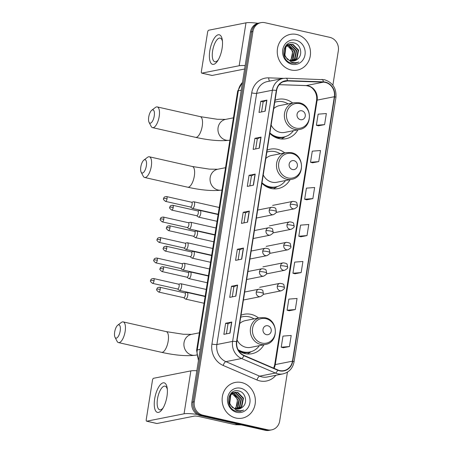 <?xml version="1.0" encoding="UTF-8"?>
<svg xmlns="http://www.w3.org/2000/svg" width="453" height="453" viewBox="0 0 453 453"><rect width="100%" height="100%" fill="white"/><g stroke="black" fill="none" stroke-linecap="round" stroke-linejoin="round"><path stroke-width="0.68" d="M258.584 317.995A20.091 18.296 78.8 0 0 251.166 314.382A20.091 18.296 78.8 0 0 244.161 314.28A20.091 18.296 78.8 0 0 241.013 315.231M238.714 350.849A20.091 18.296 78.8 0 0 244.96 353.589A20.091 18.296 78.8 0 0 251.964 353.697A20.091 18.296 78.8 0 0 263.884 344.767M284.733 152.876A20.091 18.296 78.8 0 0 277.321 149.269A20.091 18.296 78.8 0 0 270.311 149.167A20.091 18.296 78.8 0 0 267.168 150.119M261.919 183.255A20.091 18.296 78.8 0 0 271.109 188.476A20.091 18.296 78.8 0 0 278.119 188.578A20.091 18.296 78.8 0 0 290.039 179.648M292.632 103.018A20.091 18.296 78.8 0 0 285.214 99.411A20.091 18.296 78.8 0 0 278.21 99.303A20.091 18.296 78.8 0 0 275.062 100.26M269.812 133.397A20.091 18.296 78.8 0 0 279.008 138.618A20.091 18.296 78.8 0 0 286.013 138.72A20.091 18.296 78.8 0 0 297.932 129.79M332.876 85.209L338.329 50.77A11.37 10.357 78.8 0 0 329.841 37.361L264.948 22.707A11.37 10.357 78.8 0 0 260.979 22.65L258.521 23.137A11.37 10.357 78.8 0 0 250.486 31.976L191.846 402.23A11.37 10.357 78.8 0 0 200.334 415.639L265.226 430.293A11.37 10.357 78.8 0 0 269.195 430.35L270.424 430.107A11.37 10.357 78.8 0 1 266.455 430.05A11.37 10.357 78.8 0 0 270.424 430.107L271.653 429.863A11.37 10.357 78.8 0 0 279.688 421.024L287.434 372.128M259.75 22.893A11.37 10.357 78.8 0 0 251.715 31.733L193.074 401.987A11.37 10.357 78.8 0 0 201.562 415.395L266.455 430.05L201.562 415.395A11.37 10.357 78.8 0 1 193.074 401.987L251.715 31.733A11.37 10.357 78.8 0 1 259.75 22.893M296.692 34.473A18.194 16.568 78.8 0 0 290.345 34.383A18.194 16.568 78.8 0 0 277.247 51.982A18.194 16.568 78.8 0 0 291.069 69.983A18.194 16.568 78.8 0 0 297.411 70.079A18.194 16.568 78.8 0 0 310.509 52.474A18.194 16.568 78.8 0 0 296.692 34.473A18.194 16.568 78.8 0 0 290.345 34.383A18.194 16.568 78.8 0 0 277.247 51.982A18.194 16.568 78.8 0 0 291.069 69.983A18.194 16.568 78.8 0 0 297.411 70.079A18.194 16.568 78.8 0 0 310.509 52.474A18.194 16.568 78.8 0 0 296.692 34.473M241.562 382.53A18.194 16.568 78.8 0 0 235.22 382.44A18.194 16.568 78.8 0 0 222.123 400.039A18.194 16.568 78.8 0 0 235.939 418.04A18.194 16.568 78.8 0 0 242.287 418.136A18.194 16.568 78.8 0 0 255.384 400.531A18.194 16.568 78.8 0 0 241.562 382.53A18.194 16.568 78.8 0 0 235.22 382.44A18.194 16.568 78.8 0 0 222.123 400.039A18.194 16.568 78.8 0 0 235.939 418.04A18.194 16.568 78.8 0 0 242.287 418.136A18.194 16.568 78.8 0 0 255.384 400.531A18.194 16.568 78.8 0 0 241.562 382.53M325.294 82.412A12.129 11.048 -101.2 0 1 334.348 96.716L292.462 361.177A12.129 11.048 -101.2 0 1 283.889 370.611A12.129 11.048 -101.2 0 1 277.791 369.937L244.003 355.418A12.129 11.048 -101.2 0 1 236.817 341.726L276.596 90.566A12.129 11.048 -101.2 0 1 285.169 81.132A12.129 11.048 -101.2 0 1 287.474 80.945L323.368 82.163A12.129 11.048 -101.2 0 1 325.294 82.412M325.339 82.118A12.435 11.325 78.8 0 0 323.368 81.857L287.474 80.645A12.435 11.325 78.8 0 0 276.324 90.504L236.545 341.664A12.435 11.325 78.8 0 0 243.912 355.701L277.695 370.22A12.435 11.325 78.8 0 0 292.734 361.239L334.62 96.778A12.435 11.325 78.8 0 0 325.339 82.118M283.295 347.74L289.439 346.551L291.194 335.452L282.983 336.103L281.222 347.196L283.351 347.757M289.156 310.752L295.294 309.563L297.055 298.465L288.838 299.11L287.083 310.209L289.212 310.769M295.016 273.765L301.154 272.576L302.91 261.477L294.699 262.123L292.938 273.221L295.073 273.782M318.448 125.815L324.586 124.62L326.347 113.527L318.131 114.173L316.375 125.271L318.504 125.826M312.587 162.803L318.731 161.613L320.486 150.515L312.276 151.16L310.515 162.259L312.644 162.814M306.732 199.79L312.87 198.601L314.625 187.502L306.415 188.148L304.659 199.246L306.789 199.801M300.871 236.777L307.009 235.588L308.77 224.49L300.554 225.135L298.799 236.234L300.928 236.794M260.979 22.65A11.37 10.357 78.8 0 0 252.944 31.489L194.303 401.743A11.37 10.357 78.8 0 0 202.791 415.152L267.683 429.806A11.37 10.357 78.8 0 0 271.653 429.863M235.866 296.143L229.722 297.361L231.477 286.262L237.621 285.05L235.866 296.143M230.005 333.131L223.861 334.348L225.622 323.249L231.766 322.038L230.005 333.131M253.442 185.181L247.298 186.398L249.054 175.3L255.198 174.082L253.442 185.181M259.297 148.193L253.153 149.411L254.914 138.312L261.058 137.095L259.297 148.193M265.158 111.206L259.014 112.423L260.769 101.325L266.913 100.107L265.158 111.206M241.726 259.156L235.577 260.373L237.338 249.275L243.482 248.057L241.726 259.156M247.581 222.168L241.438 223.386L243.193 212.287L249.337 211.07L247.581 222.168M243.193 212.287L245.577 212.825L249.167 211.121A3.035 0.47 9 0 1 249.337 211.07M237.338 249.275L239.722 249.813L243.312 248.114A3.035 0.47 9 0 1 243.482 248.057M260.769 101.325L263.153 101.863M261.562 111.914L263.153 101.851L266.743 100.158A3.035 0.47 9 0 1 266.913 100.107M254.914 138.312L257.298 138.85L260.883 137.146A3.035 0.47 9 0 1 261.058 137.095M249.054 175.3L251.438 175.838M249.846 185.894L251.438 175.826L255.028 174.133A3.035 0.47 9 0 1 255.198 174.082M225.622 323.249L228.006 323.793L231.591 322.089A3.035 0.47 9 0 1 231.766 322.038M231.477 286.262L233.861 286.8M232.27 296.857L233.867 286.789L237.451 285.101A3.035 0.47 9 0 1 237.621 285.05M307.009 235.588L298.799 236.234M312.87 198.601L304.659 199.246M318.731 161.613L310.515 162.259M324.586 124.62L316.375 125.271M301.154 272.576L292.938 273.221M295.294 309.563L287.083 310.209M289.439 346.551L281.222 347.196M243.986 222.882L245.583 212.814M255.702 148.901L257.298 138.839M238.131 259.869L239.722 249.801M226.409 333.844L228.006 323.776M286.2 45.328L286.987 45.464M285.996 45.464L286.766 45.628M286.466 44.972L286.879 44.926M287.128 44.909L287.893 44.921M288.153 44.943L289.008 45.096L294.705 50.849L293.057 59.275L291.2 60.928M286.896 45L287.666 45.04M287.927 45.074L288.521 45.192L294.218 50.946L292.57 59.371L290.939 60.872M286.024 45.43L288.827 44.541M289.082 44.524L290.962 44.711L296.658 50.464L295.011 58.884L292.219 61.059M286.296 45.141L288.091 44.643M287.848 44.694L288.595 44.62M288.844 44.615L290.475 44.807L296.171 50.56L294.524 58.981L291.964 61.042M297.31 59.326C303.244 55.283 300.871 44.456 294.286 43.007C282.74 39.332 279.308 60.147 291.098 63.075L295.571 63.284L298.776 61.993C296.313 62.927 293.838 62.939 291.341 62.038L286.37 57.82A8.567 7.803 78.8 0 0 291.019 60.889A8.567 7.803 78.8 0 0 294.008 60.934A8.567 7.803 78.8 0 0 297.31 59.326L293.935 60.951M286.37 57.82L284.892 55.221L285.888 46.931L290.039 44.258L292.91 44.32L298.606 50.073L296.958 58.499L293.21 61.047M287.74 59.637L284.405 55.323L285.401 47.027L290.039 44.258M289.795 44.309L292.423 44.417L298.119 50.175L296.472 58.596L292.961 61.064M287.259 45.532L292.757 51.234L291.109 59.66L290.152 60.64M289.943 60.56A8.567 7.803 78.8 0 0 291.647 58.188C293.703 52.044 292.009 47.842 286.573 45.577M295.792 40.17A12.356 11.251 78.8 0 0 282.746 49.717A12.356 11.251 78.8 0 0 291.97 64.286A12.356 11.251 78.8 0 0 305.016 54.745A12.356 11.251 78.8 0 0 295.792 40.17M298.776 61.993L295.515 63.295M209.807 50.781A15.164 5.81 102.7 0 1 216.37 35.793A15.164 5.81 102.7 0 1 222.338 40.192A15.164 5.81 102.7 0 1 222.095 48.346A15.164 5.81 102.7 0 1 217.695 60.776A15.164 5.81 102.7 0 1 211.081 63.312A15.164 5.81 102.7 0 1 209.807 50.781M222.463 41.421A12.129 4.643 -77.3 0 0 220.198 38.092A12.129 4.643 -77.3 0 0 212.61 50.895A12.129 4.643 -77.3 0 0 214.852 61.755A12.129 4.643 -77.3 0 0 218.335 59.722M257.87 23.29A15.164 2.344 -171 0 0 245.985 22.837L208.657 30.232A1.897 0.725 -77.3 0 0 207.593 32.231L201.387 71.438A1.897 0.725 -77.3 0 0 201.732 73.137A1.897 0.725 -77.3 0 0 201.857 73.137L212.106 75.447L244.62 69.009M245.158 65.606A15.164 2.344 -171 0 0 239.184 65.742L201.857 73.137M148.72 117.055A6.823 2.616 -77.3 0 0 149.06 122.327A6.823 2.616 -77.3 0 0 151.846 122.134A6.823 2.616 -77.3 0 0 154.246 115.962A6.823 2.616 -77.3 0 0 151.795 110.215A6.823 2.616 -77.3 0 0 148.72 117.055M151.795 110.215L155.379 107.486A10.612 4.066 102.7 0 1 157.236 106.925A10.612 4.066 102.7 0 1 159.201 116.427A10.612 4.066 102.7 0 1 152.559 127.633A10.612 4.066 102.7 0 1 151.126 126.33L149.06 122.327M300.458 119.677A4.547 4.145 78.8 0 0 305.26 116.166A4.547 4.145 78.8 0 0 301.862 110.804A4.547 4.145 78.8 0 0 297.06 114.315A4.547 4.145 78.8 0 0 300.458 119.677M271.137 125.045A13.647 12.429 78.8 0 0 280.005 132.327A13.647 12.429 78.8 0 0 284.761 132.401L299.49 129.484C312.887 127.644 312.598 104.988 299.195 102.78L294.184 102.712A13.647 12.429 78.8 0 0 284.365 115.911A13.647 12.429 78.8 0 0 294.727 129.411A13.647 12.429 78.8 0 0 299.49 129.484M269.892 132.899A18.007 16.399 78.8 0 0 277.485 136.948A18.007 16.399 78.8 0 0 283.765 137.038A18.007 16.399 78.8 0 0 293.414 130.685M288.114 103.913A18.007 16.399 78.8 0 0 283.051 101.806A18.007 16.399 78.8 0 0 276.772 101.715A18.007 16.399 78.8 0 0 274.745 102.265M270.396 133.969A18.007 16.399 78.8 0 0 276.874 137.066A18.007 16.399 78.8 0 0 283.153 137.163L283.765 137.038M276.772 101.715L276.154 101.84A18.007 16.399 78.8 0 0 274.756 102.185M294.184 102.712L279.461 105.628A13.647 12.429 78.8 0 0 273.742 108.607M285.413 136.613L283.55 137.763A19.711 17.95 -101.2 0 1 281.194 138.963M140.821 166.914A6.823 2.616 -77.3 0 0 141.16 172.185A6.823 2.616 -77.3 0 0 143.946 171.993A6.823 2.616 -77.3 0 0 146.353 165.821A6.823 2.616 -77.3 0 0 143.895 160.073A6.823 2.616 -77.3 0 0 140.821 166.914M143.895 160.073L147.485 157.344A10.612 4.066 102.7 0 1 149.337 156.783A10.612 4.066 102.7 0 1 151.302 166.285A10.612 4.066 102.7 0 1 144.666 177.491A10.612 4.066 102.7 0 1 143.227 176.189L141.16 172.185M292.559 169.541A4.547 4.145 78.8 0 0 297.361 166.024A4.547 4.145 78.8 0 0 293.963 160.662A4.547 4.145 78.8 0 0 289.161 164.173A4.547 4.145 78.8 0 0 292.559 169.541M263.238 174.909A13.647 12.429 78.8 0 0 272.106 182.191A13.647 12.429 78.8 0 0 276.868 182.259L291.59 179.343C304.994 177.508 304.705 154.847 291.296 152.644L286.29 152.57A13.647 12.429 78.8 0 0 276.466 165.77A13.647 12.429 78.8 0 0 286.828 179.275A13.647 12.429 78.8 0 0 291.59 179.343M261.998 182.757A18.007 16.399 78.8 0 0 269.592 186.806A18.007 16.399 78.8 0 0 275.871 186.902A18.007 16.399 78.8 0 0 285.515 180.543M280.214 153.777A18.007 16.399 78.8 0 0 275.152 151.67A18.007 16.399 78.8 0 0 268.872 151.574A18.007 16.399 78.8 0 0 266.845 152.129M262.497 183.827A18.007 16.399 78.8 0 0 268.974 186.93A18.007 16.399 78.8 0 0 275.254 187.021L275.871 186.902M268.872 151.574L268.261 151.698A18.007 16.399 78.8 0 0 266.862 152.044M286.29 152.57L271.562 155.487A13.647 12.429 78.8 0 0 265.843 158.471M277.513 186.477L275.656 187.621A19.711 17.95 -101.2 0 1 273.295 188.822M114.671 332.032A6.823 2.616 -77.3 0 0 115.011 337.298A6.823 2.616 -77.3 0 0 117.797 337.106A6.823 2.616 -77.3 0 0 120.198 330.933A6.823 2.616 -77.3 0 0 117.746 325.186A6.823 2.616 -77.3 0 0 114.671 332.032M117.746 325.186L121.33 322.462A10.612 4.066 102.7 0 1 123.188 321.902A10.612 4.066 102.7 0 1 125.153 331.403A10.612 4.066 102.7 0 1 118.51 342.604A10.612 4.066 102.7 0 1 117.078 341.302L115.011 337.298M266.409 334.654A4.547 4.145 78.8 0 0 271.211 331.143A4.547 4.145 78.8 0 0 267.814 325.775A4.547 4.145 78.8 0 0 263.012 329.291A4.547 4.145 78.8 0 0 266.409 334.654M237.089 340.022A13.647 12.429 78.8 0 0 245.956 347.304A13.647 12.429 78.8 0 0 250.713 347.372L265.441 344.456C278.838 342.621 278.55 319.96 265.147 317.757L260.135 317.683A13.647 12.429 78.8 0 0 250.316 330.888A13.647 12.429 78.8 0 0 260.679 344.388A13.647 12.429 78.8 0 0 265.441 344.456M238.001 349.569A18.007 16.399 78.8 0 0 243.437 351.919A18.007 16.399 78.8 0 0 249.716 352.015A18.007 16.399 78.8 0 0 259.365 345.662M254.065 318.889A18.007 16.399 78.8 0 0 249.003 316.783A18.007 16.399 78.8 0 0 242.723 316.692A18.007 16.399 78.8 0 0 240.696 317.242M238.391 350.316A18.007 16.399 78.8 0 0 242.825 352.043A18.007 16.399 78.8 0 0 249.105 352.134L249.716 352.015M242.723 316.692L242.106 316.811A18.007 16.399 78.8 0 0 240.707 317.162M260.135 317.683L245.413 320.599A13.647 12.429 78.8 0 0 239.694 323.584M251.364 351.59L249.501 352.734A19.711 17.95 -101.2 0 1 247.145 353.94M190.487 207.027L192.197 208.329A3.409 1.308 -77.3 0 0 192.406 208.431A3.409 1.308 -77.3 0 0 192.633 208.431A3.409 1.308 -77.3 0 0 194.541 204.83A3.409 1.308 -77.3 0 0 193.912 201.772A3.409 1.308 -77.3 0 0 193.686 201.772A3.409 1.308 -77.3 0 0 193.68 201.772A3.409 1.308 -77.3 0 0 193.674 201.778L191.574 202.219M190.419 206.97A2.463 0.946 -77.3 0 0 190.566 207.044A2.463 0.946 -77.3 0 0 190.73 207.044A2.463 0.946 -77.3 0 0 192.106 204.439A2.463 0.946 -77.3 0 0 191.653 202.236L166.585 196.574C163.159 196.823 164.048 198.137 163.607 198.595A2.463 0.379 -171 0 1 163.822 198.476A2.463 0.379 9 0 1 167.038 198.782A2.463 0.946 -77.3 0 0 166.585 196.574M187.242 227.514L188.952 228.822A3.409 1.308 -77.3 0 0 189.161 228.918A3.409 1.308 -77.3 0 0 189.388 228.924A3.409 1.308 -77.3 0 0 191.296 225.317A3.409 1.308 -77.3 0 0 190.668 222.264A3.409 1.308 -77.3 0 0 190.441 222.264A3.409 1.308 -77.3 0 0 190.436 222.264A3.409 1.308 -77.3 0 0 190.424 222.264L188.329 222.706M187.174 227.463A2.463 0.946 -77.3 0 0 187.321 227.536A2.463 0.946 -77.3 0 0 187.485 227.536A2.463 0.946 -77.3 0 0 188.861 224.931A2.463 0.946 -77.3 0 0 188.408 222.729L163.335 217.066C159.909 217.315 160.798 218.623 160.362 219.082A2.463 0.379 -171 0 1 160.577 218.969A2.463 0.379 9 0 1 163.793 219.269A2.463 0.946 -77.3 0 0 163.335 217.066M183.997 248.006L185.707 249.314A3.409 1.308 -77.3 0 0 185.917 249.41A3.409 1.308 -77.3 0 0 186.143 249.41A3.409 1.308 -77.3 0 0 188.052 245.809A3.409 1.308 -77.3 0 0 187.417 242.757A3.409 1.308 -77.3 0 0 187.197 242.757A3.409 1.308 -77.3 0 0 187.191 242.757A3.409 1.308 -77.3 0 0 187.18 242.757M183.924 247.955A2.463 0.946 -77.3 0 0 184.077 248.023A2.463 0.946 -77.3 0 0 184.241 248.023A2.463 0.946 -77.3 0 0 185.617 245.424A2.463 0.946 -77.3 0 0 185.164 243.216L160.09 237.559C156.664 237.808 157.553 239.116 157.117 239.575A2.463 0.379 -171 0 1 157.327 239.461A2.463 0.379 9 0 1 160.549 239.762A2.463 0.946 -77.3 0 0 160.09 237.559M180.753 268.499L182.463 269.801A3.409 1.308 -77.3 0 0 182.672 269.903A3.409 1.308 -77.3 0 0 182.893 269.903A3.409 1.308 -77.3 0 0 184.807 266.302A3.409 1.308 -77.3 0 0 184.173 263.25A3.409 1.308 -77.3 0 0 183.952 263.244A3.409 1.308 -77.3 0 0 183.941 263.25A3.409 1.308 -77.3 0 0 183.935 263.25L181.834 263.691M180.679 268.442A2.463 0.946 -77.3 0 0 180.832 268.516A2.463 0.946 -77.3 0 0 180.99 268.516A2.463 0.946 -77.3 0 0 182.372 265.917A2.463 0.946 -77.3 0 0 181.919 263.708L156.846 258.051C153.42 258.301 154.309 259.609 153.873 260.067A2.463 0.379 -171 0 1 154.082 259.948A2.463 0.379 9 0 1 157.304 260.254A2.463 0.946 -77.3 0 0 156.846 258.051M177.508 288.991L179.218 290.294A3.409 1.308 -77.3 0 0 179.428 290.396A3.409 1.308 -77.3 0 0 179.648 290.396A3.409 1.308 -77.3 0 0 181.562 286.794A3.409 1.308 -77.3 0 0 180.928 283.737A3.409 1.308 -77.3 0 0 180.707 283.737A3.409 1.308 -77.3 0 0 180.696 283.742A3.409 1.308 -77.3 0 0 180.69 283.742L178.59 284.184M177.434 288.935A2.463 0.946 -77.3 0 0 177.587 289.008A2.463 0.946 -77.3 0 0 177.746 289.008A2.463 0.946 -77.3 0 0 179.128 286.409A2.463 0.946 -77.3 0 0 178.669 284.201L153.601 278.538C150.175 278.793 151.064 280.101 150.623 280.56A2.463 0.379 -171 0 1 150.838 280.441A2.463 0.379 9 0 1 154.06 280.747A2.463 0.946 -77.3 0 0 153.601 278.538M196.67 215.724L198.38 217.032A3.409 1.308 -77.3 0 0 198.59 217.129A3.409 1.308 -77.3 0 0 198.81 217.129A3.409 1.308 -77.3 0 0 200.673 213.81A3.409 1.308 -77.3 0 0 200.09 210.475A3.409 1.308 -77.3 0 0 199.869 210.475A3.409 1.308 -77.3 0 0 199.858 210.475A3.409 1.308 -77.3 0 0 199.852 210.475L197.751 210.917M196.596 215.673A2.463 0.946 -77.3 0 0 196.749 215.741A2.463 0.946 -77.3 0 0 196.908 215.741A2.463 0.946 -77.3 0 0 198.289 213.142A2.463 0.946 -77.3 0 0 197.831 210.934L172.763 205.277C169.337 205.526 170.226 206.834 169.79 207.293A2.463 0.379 -171 0 1 170 207.18A2.463 0.379 9 0 1 173.222 207.48A2.463 0.946 -77.3 0 0 172.763 205.277M193.42 236.217L195.135 237.519A3.409 1.308 -77.3 0 0 195.345 237.621A3.409 1.308 -77.3 0 0 195.566 237.621A3.409 1.308 -77.3 0 0 197.429 234.303A3.409 1.308 -77.3 0 0 196.845 230.968A3.409 1.308 -77.3 0 0 196.625 230.962A3.409 1.308 -77.3 0 0 196.613 230.968A3.409 1.308 -77.3 0 0 196.608 230.968L194.507 231.409M193.352 236.16A2.463 0.946 -77.3 0 0 193.505 236.234A2.463 0.946 -77.3 0 0 193.663 236.234A2.463 0.946 -77.3 0 0 195.045 233.635A2.463 0.946 -77.3 0 0 194.586 231.426L169.518 225.764C166.092 226.019 166.981 227.327 166.54 227.785A2.463 0.379 -171 0 1 166.755 227.666A2.463 0.379 9 0 1 169.971 227.972A2.463 0.946 -77.3 0 0 169.518 225.764M190.175 256.709L191.891 258.012A3.409 1.308 -77.3 0 0 192.1 258.114A3.409 1.308 -77.3 0 0 192.321 258.114A3.409 1.308 -77.3 0 0 194.184 254.79A3.409 1.308 -77.3 0 0 193.601 251.455A3.409 1.308 -77.3 0 0 193.374 251.455A3.409 1.308 -77.3 0 0 193.369 251.455A3.409 1.308 -77.3 0 0 193.363 251.46M190.107 256.653A2.463 0.946 -77.3 0 0 190.254 256.726A2.463 0.946 -77.3 0 0 190.419 256.726A2.463 0.946 -77.3 0 0 191.8 254.122A2.463 0.946 -77.3 0 0 191.342 251.919L166.274 246.256C162.848 246.511 163.737 247.819 163.295 248.278A2.463 0.379 -171 0 1 163.51 248.159A2.463 0.379 9 0 1 166.727 248.465A2.463 0.946 -77.3 0 0 166.274 246.256M186.93 277.196L188.641 278.504A3.409 1.308 -77.3 0 0 188.85 278.606A3.409 1.308 -77.3 0 0 189.077 278.606A3.409 1.308 -77.3 0 0 190.94 275.282A3.409 1.308 -77.3 0 0 190.356 271.947A3.409 1.308 -77.3 0 0 190.13 271.947A3.409 1.308 -77.3 0 0 190.124 271.947A3.409 1.308 -77.3 0 0 190.118 271.953L188.018 272.395M186.863 277.145A2.463 0.946 -77.3 0 0 187.01 277.219A2.463 0.946 -77.3 0 0 187.174 277.219A2.463 0.946 -77.3 0 0 188.55 274.614A2.463 0.946 -77.3 0 0 188.097 272.412L163.029 266.749C159.603 266.998 160.492 268.306 160.051 268.765A2.463 0.379 -171 0 1 160.266 268.652A2.463 0.379 9 0 1 163.482 268.957A2.463 0.946 -77.3 0 0 163.029 266.749M183.686 297.689L185.396 298.997A3.409 1.308 -77.3 0 0 185.605 299.093A3.409 1.308 -77.3 0 0 185.832 299.099A3.409 1.308 -77.3 0 0 187.689 295.775A3.409 1.308 -77.3 0 0 187.112 292.44A3.409 1.308 -77.3 0 0 186.885 292.44A3.409 1.308 -77.3 0 0 186.879 292.44A3.409 1.308 -77.3 0 0 186.868 292.44M183.618 297.638A2.463 0.946 -77.3 0 0 183.765 297.706A2.463 0.946 -77.3 0 0 183.929 297.712A2.463 0.946 -77.3 0 0 185.305 295.107A2.463 0.946 -77.3 0 0 184.852 292.904L159.784 287.242C156.353 287.491 157.242 288.799 156.806 289.257A2.463 0.379 -171 0 1 157.021 289.144A2.463 0.379 9 0 1 160.237 289.444A2.463 0.946 -77.3 0 0 159.784 287.242M154.677 398.838A15.164 5.81 102.7 0 1 161.24 383.85A15.164 5.81 102.7 0 1 167.214 388.249A15.164 5.81 102.7 0 1 166.964 396.403A15.164 5.81 102.7 0 1 162.565 408.833A15.164 5.81 102.7 0 1 155.957 411.369A15.164 5.81 102.7 0 1 154.677 398.838M167.338 389.478A12.129 4.643 -77.3 0 0 165.073 386.149A12.129 4.643 -77.3 0 0 157.485 398.951A12.129 4.643 -77.3 0 0 159.728 409.812A12.129 4.643 -77.3 0 0 163.205 407.779M196.829 370.752A15.164 2.344 -171 0 0 190.855 370.894L153.527 378.289A1.897 0.725 -77.3 0 0 152.468 380.288L146.257 419.495A1.897 0.725 -77.3 0 0 146.608 421.194A1.897 0.725 -77.3 0 0 146.732 421.194L156.981 423.504L194.309 416.114A3.788 0.589 9 0 1 199.258 416.584L234.971 424.648L237.774 424.093M197.383 414.461A15.164 2.344 -171 0 0 184.06 413.804L146.732 421.194M241.302 424.891L235.271 424.688A1.897 1.727 -101.2 0 1 234.971 424.648M231.075 393.385L231.862 393.521M230.866 393.521L231.642 393.685M231.341 393.028L231.755 392.983M232.004 392.966L232.768 392.978M233.023 393L233.884 393.153L239.58 398.906L237.933 407.332L236.075 408.985M231.766 393.057L232.536 393.096M232.797 393.13L233.397 393.249L239.093 399.002L237.446 407.428L235.815 408.929M230.9 393.487L233.703 392.598M233.952 392.581L235.832 392.768L241.534 398.521L239.88 406.941L237.095 409.116M231.166 393.198L232.961 392.7M232.717 392.751L233.465 392.677M233.72 392.672L235.345 392.864L241.041 398.617L239.394 407.037L236.84 409.099M242.179 407.383C248.114 403.34 245.741 392.513 239.161 391.064C227.61 387.389 224.184 408.204 235.968 411.131L240.441 411.341L243.652 410.05C241.189 410.984 238.708 410.996 236.211 410.095L231.245 405.877A8.567 7.803 78.8 0 0 235.894 408.951A8.567 7.803 78.8 0 0 238.878 408.991A8.567 7.803 78.8 0 0 242.179 407.383L238.805 409.008M231.245 405.877L229.762 403.283L230.764 394.988L234.914 392.315L237.785 392.377L243.482 398.136L241.834 406.556L238.08 409.104M232.616 407.694L229.275 403.38L230.277 395.084L234.914 392.315M234.671 392.366L237.298 392.479L242.995 398.232L241.347 406.652L237.836 409.121M232.129 393.589L237.632 399.291L235.979 407.717L235.028 408.697M234.818 408.617A8.567 7.803 78.8 0 0 236.523 406.245C238.578 400.101 236.885 395.899 231.443 393.634M240.662 388.227A12.356 11.251 78.8 0 0 227.621 397.774A12.356 11.251 78.8 0 0 236.845 412.343A12.356 11.251 78.8 0 0 249.886 402.802A12.356 11.251 78.8 0 0 240.662 388.227M243.652 410.05L240.384 411.352M250.486 31.976L252.944 31.489M265.226 430.293L267.683 429.806M200.334 415.639L202.791 415.152M191.846 402.23L194.303 401.743M242.485 82.491A15.164 13.811 78.8 0 0 238.318 90.781L241.262 90.198M198.442 360.554L196.608 350.328L237.661 91.138A7.582 1.172 9 0 1 238.318 90.781L197.265 349.971L200.215 349.388M196.608 350.328A7.582 1.172 9 0 1 197.265 349.971A15.164 13.811 78.8 0 0 198.612 359.512M334.348 96.716L317.145 100.119A12.129 11.048 78.8 0 0 308.091 85.815A12.129 11.048 78.8 0 0 306.166 85.566L279.258 84.66M275.894 375.282A18.952 17.259 -101.2 0 1 259.863 380.916A18.952 17.259 -101.2 0 1 256.942 379.965L223.159 365.446A18.952 17.259 -101.2 0 1 211.93 344.048L251.709 92.888A18.952 17.259 -101.2 0 1 268.708 77.859L283.595 78.363M277.695 370.22A3.788 1.331 113.3 0 1 275.379 373.04L259.648 376.154A15.164 13.811 78.8 0 0 261.987 376.913A15.164 13.811 78.8 0 0 267.276 376.992L283 373.878A15.164 13.811 -101.2 0 1 275.379 373.04L241.591 358.521A15.164 13.811 -101.2 0 1 232.61 341.398L272.389 90.238A3.788 0.589 9 0 1 276.324 90.504M321.879 79.434A3.788 1.529 91.9 0 1 322.026 79.422A3.788 1.529 91.9 0 1 323.368 81.857M236.545 341.664A3.788 0.589 -171 0 0 232.61 341.398L216.879 344.512A15.164 13.811 78.8 0 0 225.866 361.636L259.648 376.154A3.788 1.331 -66.7 0 0 256.942 379.965M243.912 355.701A3.788 1.331 113.3 0 1 241.591 358.521L225.866 361.636A3.788 1.331 -66.7 0 0 223.159 365.446M285.99 78.216A3.788 1.529 91.9 0 1 286.132 78.205A3.788 1.529 91.9 0 1 287.474 80.645M251.709 92.888A3.788 0.589 9 0 0 256.664 93.352L272.389 90.238A15.164 13.811 -101.2 0 1 283.108 78.454L267.378 81.568A15.164 13.811 78.8 0 0 256.664 93.352L216.879 344.512A3.788 0.589 9 0 1 211.93 344.048M292.734 361.239A3.788 0.589 9 0 1 294.048 361.907L335.933 97.446A3.788 0.589 -171 0 0 334.62 96.778M268.708 77.859A3.788 1.529 -88.1 0 0 269.62 81.121M274.042 368.329A12.129 11.048 78.8 0 0 275.26 364.586L317.145 100.119A6.823 1.053 9 0 0 316.556 100.441C317.015 97.253 316.46 94.241 314.88 91.415C312.893 88.595 311.585 86.393 305.905 85.589A6.823 2.758 -88.1 0 0 306.166 85.566L323.368 82.163M292.462 361.177L275.26 364.586A6.823 1.053 9 0 0 274.665 364.908L316.556 100.441M287.474 80.945L282.972 81.84M247.412 222.202L249.167 211.121M253.272 185.215L255.028 174.133M259.127 148.227L260.883 137.146M264.988 111.24L266.743 100.158M241.557 259.19L243.312 248.114M235.696 296.177L237.451 285.101M229.841 333.165L231.591 322.089M239.184 65.742L245.985 22.837M202.236 126.144A10.612 4.066 -77.3 0 0 200.271 116.642L217.27 119.269L225.583 119.388A10.612 9.666 -101.2 0 0 218.08 127.638A10.612 9.666 -101.2 0 0 226.002 140.153A10.612 9.666 -101.2 0 0 229.705 140.209C220.713 141.336 209.343 140.385 195.594 137.35A10.612 4.066 -77.3 0 0 202.236 126.144M295.985 128.114A12.537 11.416 78.8 0 0 309.218 118.431A12.537 11.416 78.8 0 0 299.858 103.652A12.537 11.416 78.8 0 0 286.624 113.329A12.537 11.416 78.8 0 0 295.985 128.114M275.345 137.355A18.177 16.551 78.8 0 0 284.337 136.914M194.337 176.002A10.612 4.066 -77.3 0 0 192.372 166.506L209.371 169.128L217.683 169.246A10.612 9.666 -101.2 0 0 210.181 177.497A10.612 9.666 -101.2 0 0 218.103 190.017A10.612 9.666 -101.2 0 0 221.806 190.067C212.814 191.194 201.443 190.243 187.701 187.208A10.612 4.066 -77.3 0 0 194.337 176.002M288.085 177.972A12.537 11.416 78.8 0 0 301.319 168.295A12.537 11.416 78.8 0 0 291.964 153.51A12.537 11.416 78.8 0 0 278.731 163.193A12.537 11.416 78.8 0 0 288.085 177.972M267.451 187.214A18.177 16.551 78.8 0 0 276.443 186.778M168.188 341.12A10.612 4.066 -77.3 0 0 166.223 331.619L183.222 334.246L191.534 334.359A10.612 9.666 -101.2 0 0 184.031 342.615A10.612 9.666 -101.2 0 0 191.953 355.129A10.612 9.666 -101.2 0 0 195.656 355.186C186.664 356.313 175.294 355.356 161.545 352.326A10.612 4.066 -77.3 0 0 168.188 341.12M261.936 343.091A12.537 11.416 78.8 0 0 275.169 333.408A12.537 11.416 78.8 0 0 265.809 318.623A12.537 11.416 78.8 0 0 252.576 328.306A12.537 11.416 78.8 0 0 261.936 343.091M241.296 352.326A18.177 16.551 78.8 0 0 250.288 351.89M272.655 205.385L292.932 201.37C295.656 201.704 296.97 202.27 296.874 203.069L297.411 205.679A3.788 0.589 -171 0 0 295.203 204.784A3.788 0.589 9 0 0 290.254 204.32A3.788 3.454 78.8 0 0 293.08 208.788A3.788 3.454 78.8 0 0 294.405 208.805L276.137 212.423M292.932 201.37A3.788 3.454 78.8 0 0 290.254 204.32M190.566 207.044L165.498 201.381A2.463 0.946 -77.3 0 0 167.038 198.782M269.41 225.877L289.688 221.862C292.411 222.196 293.725 222.763 293.629 223.561L294.167 226.172A3.788 0.589 -171 0 0 291.959 225.277A3.788 0.589 9 0 0 287.004 224.807A3.788 3.454 78.8 0 0 289.835 229.28A3.788 3.454 78.8 0 0 291.16 229.297L272.893 232.916M289.688 221.862A3.788 3.454 78.8 0 0 287.004 224.807M187.321 227.536L162.253 221.874A2.463 0.946 -77.3 0 0 163.793 219.269M266.166 246.37L286.438 242.355C289.167 242.689 290.481 243.255 290.384 244.054L290.922 246.664A3.788 0.589 -171 0 0 288.714 245.769A3.788 0.589 9 0 0 283.759 245.299A3.788 3.454 78.8 0 0 286.59 249.773A3.788 3.454 78.8 0 0 287.91 249.79L269.648 253.408M286.438 242.355A3.788 3.454 78.8 0 0 283.759 245.299M184.077 248.023L159.009 242.366A2.463 0.946 -77.3 0 0 160.549 239.762M262.916 266.857L283.193 262.842C285.922 263.176 287.236 263.742 287.14 264.546L287.672 267.157A3.788 0.589 -171 0 0 285.469 266.256A3.788 0.589 9 0 0 280.515 265.792A3.788 3.454 78.8 0 0 283.346 270.26A3.788 3.454 78.8 0 0 284.665 270.282L266.404 273.895M283.193 262.842A3.788 3.454 78.8 0 0 280.515 265.792M180.832 268.516L155.764 262.853A2.463 0.946 -77.3 0 0 157.304 260.254M259.671 287.349L279.948 283.335C282.672 283.669 283.991 284.235 283.895 285.039L284.427 287.649A3.788 0.589 -171 0 0 282.219 286.749A3.788 0.589 9 0 0 277.27 286.285A3.788 3.454 78.8 0 0 280.101 290.752A3.788 3.454 78.8 0 0 281.421 290.775L263.153 294.388M279.948 283.335A3.788 3.454 78.8 0 0 277.27 286.285M177.587 289.008L152.514 283.346A2.463 0.946 -77.3 0 0 154.06 280.747M257.672 210.056L271.908 207.236C274.631 207.57 275.951 208.137 275.854 208.935L276.387 211.545A3.788 0.589 -171 0 0 274.178 210.651A3.788 0.589 9 0 0 269.229 210.181A3.788 3.454 78.8 0 0 272.06 214.654A3.788 3.454 78.8 0 0 273.38 214.671L256.409 218.035M271.908 207.236A3.788 3.454 78.8 0 0 269.229 210.181M196.749 215.741L171.676 210.084A2.463 0.946 -77.3 0 0 173.222 207.48M254.427 230.543L268.663 227.729C271.387 228.063 272.7 228.629 272.61 229.428L273.142 232.038A3.788 0.589 -171 0 0 270.934 231.143A3.788 0.589 9 0 0 265.985 230.673A3.788 3.454 78.8 0 0 268.81 235.147A3.788 3.454 78.8 0 0 270.135 235.164L253.165 238.521M268.663 227.729A3.788 3.454 78.8 0 0 265.985 230.673M193.505 236.234L168.431 230.571A2.463 0.946 -77.3 0 0 169.971 227.972M251.183 251.036L265.418 248.216C268.142 248.55 269.456 249.116 269.359 249.92L269.897 252.531A3.788 0.589 -171 0 0 267.689 251.63A3.788 0.589 9 0 0 262.74 251.166A3.788 3.454 78.8 0 0 265.566 255.634A3.788 3.454 78.8 0 0 266.891 255.656L249.92 259.014M265.418 248.216A3.788 3.454 78.8 0 0 262.74 251.166M190.254 256.726L165.186 251.064A2.463 0.946 -77.3 0 0 166.727 248.465M247.938 271.528L262.174 268.708C264.897 269.042 266.211 269.609 266.115 270.413L266.653 273.023A3.788 0.589 -171 0 0 264.444 272.123A3.788 0.589 9 0 0 259.49 271.658A3.788 3.454 78.8 0 0 262.321 276.126A3.788 3.454 78.8 0 0 263.646 276.149L246.67 279.507M262.174 268.708A3.788 3.454 78.8 0 0 259.49 271.658M187.01 277.219L161.942 271.557A2.463 0.946 -77.3 0 0 163.482 268.957M244.688 292.021L258.923 289.201C261.653 289.535 262.966 290.101 262.87 290.9L263.408 293.51A3.788 0.589 -171 0 0 261.2 292.615A3.788 0.589 9 0 0 256.245 292.145A3.788 3.454 78.8 0 0 259.076 296.619A3.788 3.454 78.8 0 0 260.396 296.636L243.425 299.999M258.923 289.201A3.788 3.454 78.8 0 0 256.245 292.145M183.765 297.706L158.697 292.049A2.463 0.946 -77.3 0 0 160.237 289.444M184.06 413.804L190.855 370.894M238.006 424.144L235.271 424.688M237.661 91.138L242.531 82.203M335.933 97.446C336.562 88.392 332.762 82.491 324.535 79.745L286.132 78.205L283.108 78.454M283 373.878C289.054 372.349 292.734 368.357 294.048 361.907M305.905 85.589L279.235 84.688M273.691 368.176L274.665 364.908M211.981 75.447L201.732 73.137M195.594 137.35L152.559 127.633M200.271 116.642L157.236 106.925M233.431 117.831L225.583 119.388M187.701 187.208L144.666 177.491M192.372 166.506L149.337 156.783M225.532 167.695L217.683 169.246M161.545 352.326L118.51 342.604M196.568 355.005L195.656 355.186M166.223 331.619L123.188 321.902M199.382 332.808L191.534 334.359M218.159 214.246L192.406 208.431M297.411 205.679C297.751 206.46 296.749 207.502 294.405 208.805M219.229 207.491L193.912 201.772M165.498 201.381C163.584 199.869 162.955 198.941 163.607 198.595M214.915 234.733L189.161 228.918M294.167 226.172C294.507 226.953 293.504 227.995 291.16 229.297M215.985 227.984L190.668 222.264M162.253 221.874C160.339 220.362 159.711 219.433 160.362 219.082M211.67 255.226L185.917 249.41M290.922 246.664C291.262 247.44 290.26 248.482 287.91 249.79M212.74 248.476L187.417 242.757M185.084 243.199L187.191 242.757M159.009 242.366C157.095 240.854 156.466 239.92 157.117 239.575M208.425 275.718L182.672 269.903M287.672 267.157C288.017 267.933 287.015 268.974 284.665 270.282M209.496 268.963L184.173 263.25M155.764 262.853C153.85 261.341 153.216 260.413 153.873 260.067M205.181 296.211L179.428 290.396M284.427 287.649C284.773 288.425 283.765 289.467 281.421 290.775M206.245 289.456L180.928 283.737M152.514 283.346C150.606 281.834 149.971 280.905 150.623 280.56M218.114 214.541L200.09 210.475M217.044 221.296L198.59 217.129M171.676 210.084C169.767 208.573 169.133 207.638 169.79 207.293M276.387 211.545C276.732 212.327 275.724 213.369 273.38 214.671M214.869 235.033L196.845 230.968M213.799 241.789L195.345 237.621M168.431 230.571C166.523 229.059 165.889 228.131 166.54 227.785M273.142 232.038C273.482 232.814 272.48 233.856 270.135 235.164M211.619 255.526L193.601 251.455M210.554 262.281L192.1 258.114M191.262 251.902L193.369 251.455M165.186 251.064C163.273 249.552 162.644 248.623 163.295 248.278M269.897 252.531C270.237 253.306 269.235 254.348 266.891 255.656M208.374 276.019L190.356 271.947M207.304 282.768L188.85 278.606M161.942 271.557C160.028 270.045 159.399 269.116 160.051 268.765M266.653 273.023C266.993 273.799 265.99 274.841 263.646 276.149M205.13 296.511L187.112 292.44M204.06 303.261L185.605 299.093M184.773 292.881L186.879 292.44M158.697 292.049C156.783 290.537 156.155 289.609 156.806 289.257M263.408 293.51C263.748 294.291 262.746 295.333 260.396 296.636M156.857 423.504L146.608 421.194"/></g></svg>
